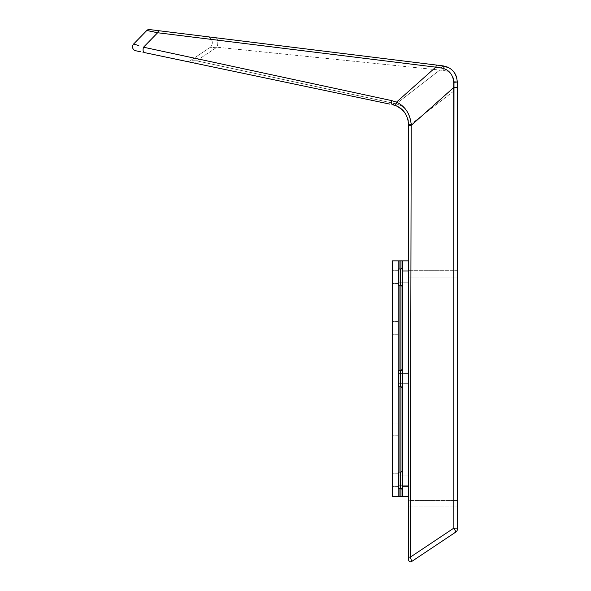<?xml version="1.0" encoding="UTF-8"?>
<svg xmlns="http://www.w3.org/2000/svg" width="591" height="591" viewBox="0 0 591 591"><rect width="100%" height="100%" fill="white"/><g stroke="black" fill="none" stroke-linecap="round" stroke-linejoin="round"><path stroke-width="0.44" stroke-dasharray="2.96 2.22" d="M398.43 277.098L398.43 285.224L398.43 277.098M408.58 277.098L408.58 506.879L408.58 277.098L457.323 277.098L457.323 270.708L457.323 506.879L457.323 277.098L408.58 277.098M398.43 480.18L398.43 472.054L398.43 480.18M408.58 480.18L408.58 475.098L408.58 480.18M398.43 378.639L398.43 386.765L398.43 378.639M408.58 378.639L408.58 383.714L408.58 378.639M402.493 277.098L402.493 287.256L402.493 277.098M402.493 480.18L402.493 470.022L402.493 480.18M402.493 378.639L402.493 388.789L402.493 378.639M400.462 386.765L400.462 370.513L398.43 370.513L398.43 386.765L400.462 386.765L400.462 370.513L400.462 386.765C400.927 386.226 401.607 386.898 402.493 388.789M400.462 488.299L400.462 472.054L398.43 472.054L398.43 488.299L400.462 488.299L400.462 472.054L400.462 488.299C400.957 487.782 401.629 488.462 402.493 490.331M400.462 285.224L400.462 268.979L398.43 268.979L398.43 285.224L400.462 285.224L400.462 268.979L400.462 285.224C400.957 284.707 401.629 285.387 402.493 287.256M392.335 480.18L392.335 486.578L392.335 480.18M392.335 277.098L392.335 283.495L392.335 277.098M392.335 429.406L392.335 435.803L392.335 429.406M398.43 429.406L398.43 423.008L398.43 429.406M392.335 327.872L392.335 334.27L392.335 327.872M398.43 327.872L398.43 334.27L398.43 327.872M402.493 271.01L402.493 496.425L402.493 260.853L402.493 271.01L408.58 271.01L408.58 260.853L400.993 260.853L408.58 260.853L402.493 260.853L408.58 260.853L402.493 260.853L402.493 496.425L392.335 496.425L399.93 496.425L392.335 496.425L392.335 260.853L400.993 260.853L399.93 260.853L399.93 496.425L400.993 496.425L399.93 496.425L399.93 260.853L399.93 496.425M402.493 260.853L399.93 260.853M408.58 496.425L408.58 260.853L408.58 496.425L400.993 496.425L408.58 496.425L408.58 486.267L408.58 496.425L402.493 496.425M398.43 260.853L398.43 496.425L398.43 260.853M408.58 271.01L408.58 486.267L402.493 486.267M408.248 120.852L408.58 559.758A2.032 2.032 0 0 0 411.742 561.45L410.339 557.128L411.742 561.45L455.964 531.959A3.044 3.044 0 0 0 457.323 529.425L457.323 82.001L457.323 529.425L457.323 82.001L456.511 76.941L457.323 82.001L453.725 81.839L453.866 528.11L457.323 528.11M408.58 557.136L410.339 557.136L411.21 124.531A23.138 22.916 90.6 0 0 411.21 124.014L453.858 91.007L457.323 91.007L453.858 91.007L411.21 124.014L408.58 124.088L411.21 124.014C410.184 112.992 405.138 106.284 396.088 103.898C405.138 106.284 410.184 112.992 411.21 124.014A23.138 22.916 90.6 0 1 411.21 124.531L410.339 557.128L453.858 528.103L455.964 531.959L453.858 528.103L454.213 82.452L453.858 528.103L410.339 557.136L408.58 557.128L410.339 557.128L453.858 528.103L455.964 531.959A3.044 3.044 0 0 0 457.323 529.425A3.044 3.044 0 0 1 455.964 531.959L411.742 561.45L410.339 557.136L411.218 125.381A102.664 0.399 88.6 0 1 411.196 124.509C409.991 113.59 405.086 106.136 396.48 102.147L391.796 100.633L143.524 47.206A4.063 2.024 -78.1 0 0 144.403 52.577L136.181 50.848M138.368 51.306L138.804 51.402M133.677 43.948A4.063 4.063 0 0 0 135.753 50.76L389.846 104.112M448.51 67.559L452.012 69.989L448.503 67.551L443.073 65.882L149.405 29.55A3.044 3.044 0 0 0 146.856 30.444M215.663 37.743A6.095 2.807 97.1 0 1 217.71 41.119A6.095 2.807 97.1 0 1 216.919 47.206L209.606 47.782L190.302 60.659A5.075 5.075 0 0 1 186.438 61.405A5.075 5.075 0 0 0 190.302 60.659L196.5 60.814L190.302 60.659L209.606 47.782L216.919 47.206L443.546 70.44C450.209 71.378 453.762 75.382 454.213 82.452C453.762 75.382 450.209 71.378 443.546 70.44L216.919 47.206A6.095 2.807 -82.9 0 0 217.71 41.119A6.095 2.807 -82.9 0 0 215.663 37.743L207.027 36.679M148.023 30.732L148.504 30.835M148.636 30.865L149.08 30.961M138.87 45.714L137.119 45.138M137.053 45.123L135.819 44.709M135.782 44.702L134.172 44.148M456.673 77.451L455.558 74.636M454.996 73.624L453.009 70.972L449.374 68.031M443.893 68.6A3.044 1.167 -82.9 0 1 443.546 70.44A3.044 1.167 97.1 0 0 443.073 65.882L446.796 66.798M453.083 71.053L455.705 74.939L453.075 71.053M398.171 106.801L394.197 105.109L397.861 106.631L401.112 108.796L404.436 112.231L406.46 115.489M406.756 116.109L405.308 113.472L407.96 119.53M391.796 100.633A3.044 1.514 -78.1 0 0 392.446 104.659L396.524 105.974A3.044 1.61 -66 0 1 396.48 102.147L435.766 67.16L441.558 68.031C448.65 69.45 452.706 74.052 453.725 81.839M408.462 122.33L407.916 119.36L408.462 122.33M408.58 500.488L408.58 506.879L408.58 500.488L457.323 500.488L457.323 506.879L457.323 500.488L408.58 500.488M394.079 103.381L196.5 60.814L216.919 47.206L196.5 60.814A5.075 2.527 101.9 0 1 193.789 62.942A5.075 2.527 -78.1 0 0 196.5 60.814L394.079 103.381A3.044 1.514 101.9 0 1 392.446 104.659L394.197 105.109A3.044 1.618 -73.1 0 0 396.088 103.898L439.734 70.115A3.044 1.404 -82.9 0 0 440.132 67.071A3.044 1.404 -82.9 0 0 439.106 65.387A3.044 1.404 97.1 0 1 440.132 67.071A3.044 1.404 97.1 0 1 439.734 70.115L396.088 103.898L394.079 103.381L396.088 103.898A3.044 1.618 106.9 0 1 394.197 105.109M411.742 561.45A2.032 2.032 0 0 1 408.58 559.758A2.032 2.032 0 0 0 411.742 561.45M457.323 87.409L453.866 87.409L411.218 125.381L408.58 125.381M454.213 82.452A3.044 0.451 0 0 0 457.323 82.001A3.044 0.451 180 0 1 454.213 82.452M443.073 65.882A3.044 1.278 -82.9 0 0 441.558 68.031M437.421 65.18A3.044 1.463 -82.9 0 0 435.766 67.16L157.634 32.749A3.044 1.463 -82.9 0 1 159.289 30.769M209.606 47.782A6.095 6.095 0 0 0 206.968 36.672A6.095 6.095 0 0 1 209.606 47.782M400.993 260.853L400.993 496.425M399.93 268.979L399.93 285.224M399.93 370.513L399.93 386.765M399.93 472.054L399.93 488.299M400.993 268.905L400.993 285.298M400.993 370.446L400.993 386.832M400.993 471.98L400.993 488.373M143.524 47.206L157.634 32.749M411.21 124.531L408.58 124.531L411.21 124.531M411.196 124.509L408.58 124.531M408.58 272.023L398.43 272.023L408.58 272.023M408.58 282.18L398.43 282.18L408.58 282.18M408.58 475.098L398.43 475.098L408.58 475.098M408.58 485.255L398.43 485.255L408.58 485.255M408.58 373.564L398.43 373.564L408.58 373.564M408.58 383.714L398.43 383.714L408.58 383.714M400.462 268.979C400.957 269.496 401.629 268.816 402.493 266.947M400.462 472.054C400.957 472.571 401.629 471.891 402.493 470.022M400.462 370.513C400.927 371.052 401.607 370.38 402.493 368.489M398.43 473.783L392.335 473.783L398.43 473.783M398.43 486.578L392.335 486.578L398.43 486.578M398.43 270.708L392.335 270.708L398.43 270.708M398.43 283.495L392.335 283.495L398.43 283.495M398.43 423.008L392.335 423.008L398.43 423.008M398.43 435.803L392.335 435.803L398.43 435.803M398.43 321.474L392.335 321.474L398.43 321.474M398.43 334.27L392.335 334.27L398.43 334.27M408.58 270.708L457.323 270.708L408.58 270.708M408.58 506.879L457.323 506.879L408.58 506.879"/><path stroke-width="0.89" d="M400.462 370.513L400.462 386.765L398.43 386.765L398.43 370.513L400.462 370.513C400.927 371.052 401.607 370.38 402.493 368.489M400.462 268.979L400.462 285.224L398.43 285.224L398.43 268.979L400.462 268.979C400.957 269.496 401.629 268.816 402.493 266.947M400.462 472.054L400.462 488.299L398.43 488.299L398.43 472.054L400.462 472.054C400.957 472.571 401.629 471.891 402.493 470.022M402.493 271.01L402.493 486.267L408.58 486.267L408.58 271.01L402.493 271.01L402.493 260.853L408.58 260.853L408.58 271.01M402.493 260.853L392.335 260.853L392.335 496.425L402.493 496.425L402.493 486.267M408.58 496.425L402.493 496.425M408.58 557.136L408.58 125.381L411.218 125.381L410.339 557.136L411.742 561.45A2.032 2.032 0 0 1 408.58 559.758L408.58 557.136L410.339 557.136L453.866 528.11L455.964 531.959L411.742 561.45L455.964 531.959A3.044 3.044 0 0 0 457.323 529.425L457.323 528.11L453.866 528.11L453.725 81.839C452.706 74.052 448.65 69.45 441.558 68.031L435.766 67.16L396.48 102.147C405.086 106.136 409.991 113.59 411.196 124.509A102.664 0.399 88.6 0 0 411.218 125.381L453.866 87.409L457.323 87.409L457.323 528.11M136.181 50.848L138.368 51.306M138.804 51.402L140.34 51.72M140.377 51.727L135.753 50.76A4.063 4.063 0 0 1 133.677 43.948L138.87 45.714M389.846 104.112L144.403 52.577A4.063 2.024 101.9 0 1 143.524 47.206L157.634 32.749L146.856 30.444L133.677 43.948L134.172 44.148M207.027 36.679L443.073 65.882C451.664 67.455 456.422 72.826 457.323 82.001L456.673 77.451M149.405 29.55A3.044 3.044 0 0 0 146.856 30.444A3.044 3.044 0 0 1 149.405 29.55L215.663 37.743M133.677 43.948L146.856 30.444L147.285 30.562M149.08 30.961L154.539 32.113M154.716 32.15L155.315 32.269M155.499 32.306L156.814 32.579M157.007 32.623L157.634 32.749A3.044 1.463 97.1 0 1 159.289 30.769M455.558 74.636L454.996 73.624M449.374 68.031L443.073 65.882A3.044 1.278 97.1 0 0 441.558 68.031M446.796 66.798L448.51 67.559M452.012 69.989L453.083 71.053L452.012 69.982M455.705 74.939L456.511 76.941L455.705 74.939M408.58 125.381L408.58 124.531C407.805 115.326 403.779 109.136 396.524 105.974L401.525 109.143L405.308 113.472L401.821 109.401L398.171 106.801M406.46 115.489L406.756 116.109M407.96 119.53L408.071 119.988M408.137 120.283L408.248 120.852M394.197 105.109L392.446 104.659A3.044 1.514 -78.1 0 0 394.079 103.381M408.58 124.088L408.462 122.33L408.58 124.088A20.057 19.806 -89.4 0 1 408.58 124.531A20.057 19.806 -89.4 0 0 408.58 124.088L408.58 124.088M453.725 81.839L457.323 82.001L457.323 87.409M396.524 105.974L392.446 104.659A3.044 1.514 101.9 0 1 391.796 100.633L396.48 102.147A3.044 1.61 114 0 0 396.524 105.974M443.893 68.6A3.044 1.167 -82.9 0 0 443.073 65.882M437.421 65.18A3.044 1.463 97.1 0 0 435.766 67.16L157.634 32.749M399.93 260.853L399.93 268.979M399.93 285.224L399.93 370.513M399.93 386.765L399.93 472.054M399.93 488.299L399.93 496.425M400.993 260.853L400.993 268.905M400.993 285.298L400.993 370.446M400.993 386.832L400.993 471.98M400.993 488.373L400.993 496.425M143.524 47.206L391.796 100.633M411.196 124.509L408.58 124.531M400.462 488.299C400.957 487.782 401.629 488.462 402.493 490.331M400.462 285.224C400.957 284.707 401.629 285.387 402.493 287.256M400.462 386.765C400.927 386.226 401.607 386.898 402.493 388.789"/></g></svg>

